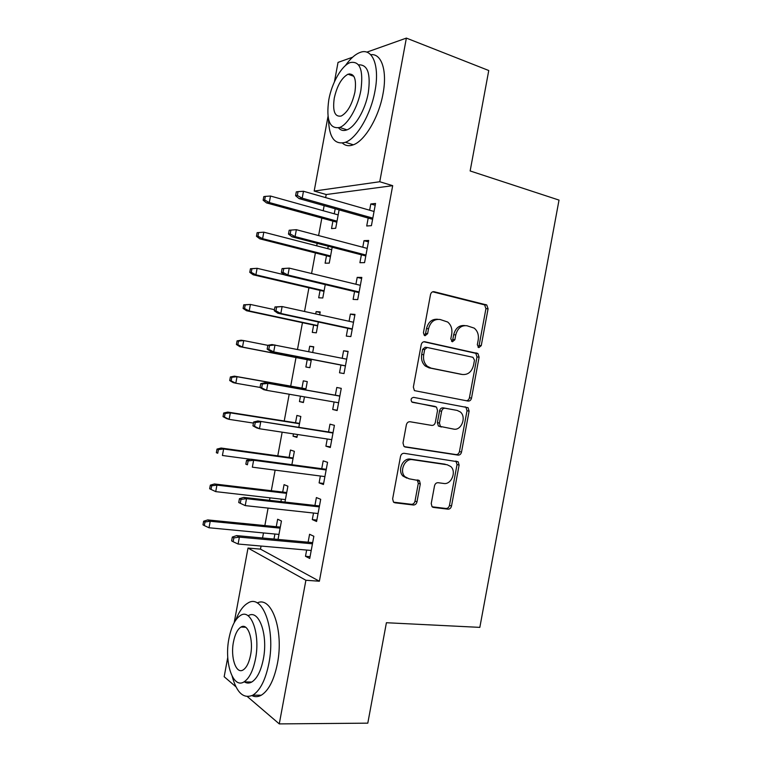 <?xml version="1.0" encoding="UTF-8"?>
<svg xmlns="http://www.w3.org/2000/svg" width="762" height="762" viewBox="0 0 762 762"><rect width="100%" height="100%" fill="white"/><g stroke="black" fill="none" stroke-linecap="round" stroke-linejoin="round"><path stroke-width="1.14" d="M478.841 347.634L481.251 345.643L488.08 308.772L486.756 304.981L434.149 291.732C432.311 291.494 431.092 292.446 430.511 294.58L423.434 332.756L424.282 335.356L425.577 333.499L426.491 328.584L428.53 328.765C430.406 321.935 434.264 318.849 440.112 319.497L447.675 322.021C451.104 324.936 452.447 328.927 451.723 334.004L450.818 338.861L452.39 341.786L454.866 339.757L455.762 334.909C457.6 328.203 461.353 325.145 467.011 325.765L474.212 328.127C477.603 330.965 478.936 334.909 478.212 339.985L477.326 344.767L478.841 347.634M478.003 347.177L479.117 345.424L485.937 308.658L484.613 304.886L432.664 291.808M424.282 335.356L425.063 335.737L427.615 333.689L428.53 328.765M451.58 341.366L452.78 339.557L453.676 334.728L455.762 334.909M431.235 503.558L432.035 506.692L433.492 507.425L448.027 509.168C449.79 509.168 450.961 508.121 451.514 506.035L459.105 465.096L458.2 461.829L404.203 453.314C402.326 453.257 401.098 454.304 400.507 456.448L392.649 498.853L393.43 501.987L395.03 502.806L413.366 505.006C415.204 505.006 416.414 503.949 416.985 501.825L420.3 483.937L419.462 480.736L408.984 478.774L404.965 476.717C399.021 471.24 404.879 458.086 412.518 459.686L447.237 464.782L450.761 466.525C456.762 471.621 451.295 484.927 443.77 483.47L438.074 482.708C436.274 482.679 435.092 483.718 434.521 485.823L431.235 503.558M261.061 546.049L260.49 549.135L319.373 581.225L392.687 185.671L379.752 181.737L314.182 191.062L328.012 116.415M319.373 581.225L305.895 580.263L279.273 723.9L247.374 696.592M366.817 52.159L406.375 38.1L488.756 70.514L470.144 170.955L559.022 200.092L479.831 627.374L386.41 622.725L367.798 723.157L279.273 723.9M406.375 38.1L379.752 181.737M468.058 401.069C469.811 401.174 470.964 400.193 471.516 398.126L479.108 357.178L477.926 353.558L424.872 341.767C423.024 341.586 421.805 342.567 421.215 344.71L413.356 387.106L414.414 390.62L468.058 401.069M469.106 411.137L461.515 452.085C460.962 454.162 459.8 455.171 458.048 455.114L405.365 447.037L403.917 446.294L403.003 442.979L406.365 424.834C406.956 422.681 408.184 421.653 410.051 421.748L431.759 425.406C433.568 425.491 434.769 424.482 435.34 422.367L437.531 410.528L436.512 407.079L411.775 401.936C410.489 399.45 411.109 397.926 413.633 397.373L468.068 407.699L469.106 411.137L467.02 410.728L459.448 451.552L461.515 452.085M313.515 513.036L312.306 519.589L316.592 521.484L320.697 499.301L316.382 497.567L314.925 505.454M284.959 502.063L287.903 486.175L284.064 484.642L282.692 492.062M281.378 499.139L280.921 501.606M327.241 438.998L325.907 446.189L330.298 447.523L334.404 425.339L329.984 424.167L328.546 431.949M298.809 427.339L300.819 416.471L296.894 415.433L295.532 422.767M293.475 433.892L293.046 436.197L297.056 436.797M297.475 434.492L296.942 437.388L293.046 436.197M340.938 365.065L339.509 372.789L344.005 373.57L348.11 351.377L343.586 350.777L342.195 358.292M312.687 352.444L313.734 346.767L309.715 346.234L308.715 351.653M307.219 359.712L305.867 366.989L309.867 367.684L311.41 359.331M354.559 291.56L353.111 299.399L357.711 299.609L361.817 277.425L357.197 277.378L355.921 284.255M320.059 290.408L318.697 297.79L322.783 297.98L325.26 284.607M368.189 218.065L366.712 226L371.418 225.657L375.533 203.464L370.799 203.978L369.637 210.217M335.194 208.769L334.261 213.798M332.908 221.113L331.527 228.581L335.699 228.276L339.109 209.874M392.687 185.671L326.212 194.529L325.641 197.615M324.145 205.664L323.212 210.722M321.84 218.084L318.602 235.572M317.163 243.345L316.706 245.821M315.382 252.946L311.572 273.529M308.924 287.807L304.533 311.477M302.457 322.669L297.494 349.434M295.999 357.54L290.703 386.124M289.198 394.221L284.236 420.986M282.159 432.178L277.778 455.847M275.13 470.135L271.31 490.718M269.996 497.834L269.538 500.32M268.091 508.092L264.852 525.58M263.49 532.933L262.547 538.001M328.251 246.221L327.793 248.688M326.488 255.765L325.107 263.185L329.241 263.128L332.184 247.24M361.378 254.813L359.912 262.7L364.56 262.633L368.675 240.449L363.998 240.678L362.779 247.231M319.659 314.811L320.202 311.915L316.135 311.629L315.706 313.934M313.639 325.06L312.287 332.394L316.325 332.832L318.335 321.964M347.748 328.317L346.31 336.099L350.853 336.585L354.968 314.401L350.387 314.077L349.053 321.269M305.733 389.973L307.276 381.619L303.305 380.838L301.952 388.115M300.466 396.164L299.456 401.593L303.447 402.269M304.457 396.859L303.4 402.536L299.456 401.593M334.099 401.974L332.708 409.489L337.147 410.547L341.262 388.363L336.785 387.477L335.356 395.202M291.884 464.696L294.361 451.323L290.474 450.037L289.112 457.419M320.373 476.012L319.107 482.889L323.44 484.508L327.555 462.315L323.183 460.867L321.735 468.706M278.035 539.429L281.445 521.027L277.654 519.246L276.263 526.713M274.911 534.029L273.977 539.048M306.657 550.05L305.495 556.289L309.734 558.46L313.849 536.277L309.582 534.267L308.115 542.201M234.182 622.706L248.012 548.059L305.895 580.263M235.934 686.8L224.171 676.723L227.762 657.358M334.442 81.763L338.033 62.398L352.615 57.207M260.49 549.135L248.012 548.059M326.212 194.529L314.182 191.062M370.799 203.978L375.199 205.254M363.998 240.678L368.408 241.859M357.197 277.378L361.626 278.463M316.135 311.629L320.088 312.506M350.387 314.077L354.844 315.077M309.715 346.234L313.687 347.034M343.586 350.777L348.063 351.682M332.708 409.489L337.204 410.251M325.907 446.189L330.422 446.856M319.107 482.889L323.631 483.46M312.306 519.589L316.849 520.065M305.495 556.289L310.067 556.67M464.801 325.574C459.191 325.041 455.486 328.089 453.676 334.728M437.817 319.297C432.083 318.811 428.301 321.907 426.491 328.584M466.211 400.717C467.849 400.679 468.925 399.688 469.421 397.754L476.993 356.93L475.802 353.32L423.805 341.757M474.478 360.159L472.954 357.302L427.225 347.491L424.672 349.548L423.71 354.749C423.005 359.559 424.215 363.407 427.339 366.303L431.092 368.141L462.42 374.494C468.049 374.933 471.754 371.837 473.545 365.198L474.478 360.159M426.872 347.453L425.196 347.262L422.643 349.31L424.672 349.548M461.172 374.313L429.063 367.856L425.31 366.017C422.186 363.131 420.986 359.293 421.691 354.492L422.643 349.31M404.365 446.656L455.981 454.581C457.733 454.638 458.895 453.628 459.448 451.552M435.264 406.47L412.366 402.298M453.695 429.111C461.42 430.873 466.754 416.938 460.296 411.937L457.162 410.413L445.17 408.251C443.37 408.146 442.189 409.146 441.617 411.251L439.426 423.062L440.407 426.453L453.695 429.111M441.417 427.025L438.369 425.996L437.388 422.615L439.569 410.842C440.141 408.737 441.322 407.746 443.113 407.851L457.162 410.413M467.02 410.728L465.982 407.299L465.087 406.813M446.713 464.63L447.237 464.782M406.898 478.136L403.003 476.098C397.069 470.64 402.917 457.524 410.537 459.124L445.198 464.21M393.63 502.177L411.394 504.311C413.233 504.32 414.433 503.253 415.004 501.139L418.309 483.298L417.224 479.889M432.159 506.806L445.999 508.473C447.761 508.473 448.923 507.435 449.475 505.358L457.048 464.525L455.847 461.039M265.338 196.386L263.804 196.606L263.138 200.215L264.671 200.006L265.338 196.386L270.5 196.034L269.3 202.54L266.529 202.911L336.823 222.19M264.671 200.006L269.3 202.54L337.023 221.161M270.5 196.034L338.176 214.894M266.529 202.911L263.138 200.215M297.313 195.482L298.028 191.633L296.294 191.881L295.589 195.72L297.313 195.482L302.2 198.187L303.476 191.272L374.047 211.474M372.808 218.123L302.2 198.187L299.066 198.596L372.589 219.304M295.589 195.72L299.066 198.596M303.476 191.272L298.028 191.633M258.632 232.562L257.118 232.677L256.451 236.287L257.966 236.182L258.632 232.562L263.804 232.172L262.595 238.677L259.861 238.849L330.422 256.765M257.966 236.182L262.595 238.677L330.565 255.965M263.804 232.172L331.727 249.698M259.861 238.849L256.451 236.287M250.441 268.748L249.765 272.348L251.26 272.358L251.927 268.738L250.441 268.748L257.108 268.31L255.899 274.815L253.203 274.796L324.012 291.332M251.26 272.358L255.899 274.815L324.117 290.77M251.927 268.738L257.108 268.31L284.693 274.863M253.203 274.796L249.765 272.348M290.189 233.953L290.903 230.105L289.189 230.238L288.474 234.067L290.189 233.953L295.075 236.611L296.361 229.695L367.198 248.402M365.97 255.051L295.075 236.611L291.989 236.811L365.798 255.965M288.474 234.067L291.989 236.811M296.361 229.695L290.903 230.105M282.083 268.586L281.368 272.425L283.054 272.425L283.769 268.576L282.083 268.586L289.236 268.119L360.359 285.321M283.769 268.576L289.236 268.119L287.95 275.044L284.902 275.015L359.007 292.618M283.054 272.425L287.95 275.044L359.121 291.97M281.368 272.425L284.902 275.015M328.508 119.167C329.003 137.512 334.651 145.209 345.443 142.284C356.845 138.265 370.827 114.557 374.99 90.973C379.971 65.484 372.266 47.301 359.94 52.502C355.044 54.407 350.187 58.788 345.377 65.637M342.452 143.104C345.424 145.837 349.044 146.409 353.33 144.809C364.817 140.856 378.866 117.3 383 93.831C387.467 70.809 381.533 53.14 370.742 54.712M358.559 64.875C367.655 64.341 370.894 73.685 368.275 92.907C365.293 109.833 355.244 126.949 346.986 129.854C343.557 131.14 340.738 130.473 338.538 127.845M328.793 99.812C326.003 120.034 329.632 129.254 339.681 127.464C347.891 124.511 357.883 107.29 360.883 90.297C363.55 69.961 359.988 60.722 350.177 62.57C341.624 65.589 331.737 83.125 328.793 99.812M354.921 92.069C356.654 78.972 354.349 73.019 348.005 74.209C341.633 77.781 337.052 85.773 334.251 98.193C332.47 111.233 334.794 117.177 341.243 116.014C347.501 112.538 352.063 104.556 354.921 92.069M349.606 73.838L349.148 74.619M232.191 676.332C236.725 692.877 243.611 699.154 252.86 695.154C260.213 690.429 265.567 679.809 268.91 663.292C275.834 628.764 262.376 593.379 247.926 603.047C243.107 605.809 239.011 611.562 235.629 620.306M251.955 695.62C254.975 697.125 258.089 696.982 261.299 695.211C268.71 690.505 274.091 679.942 277.425 663.502C284.083 630.269 271.462 595.513 257.223 602.961M248.222 615.734C258.747 608.743 268.31 634.451 263.347 659.073C260.937 670.97 257.08 678.628 251.755 682.028C249.231 683.428 246.802 683.39 244.469 681.923M228.952 638.489C224.085 662.073 232.829 689.105 243.973 681.914C249.25 678.494 253.089 670.817 255.508 658.863C260.49 634.136 251.079 608.333 240.63 615.353C235.239 618.801 231.343 626.516 228.952 638.489M250.574 655.082C253.775 639.27 247.783 622.506 240.973 627.059C237.515 629.279 235.01 634.241 233.467 641.947C230.324 657.282 236.03 674.551 243.126 669.941C246.536 667.741 249.022 662.778 250.574 655.082M243.754 304.81L243.088 308.42L244.554 308.534L245.221 304.914L243.754 304.81L250.412 304.448L249.203 310.944L246.545 310.734L317.602 325.907M244.554 308.534L249.203 310.944L317.668 325.574M245.221 304.914L250.412 304.448L274.463 309.667M246.545 310.734L243.088 308.42M237.068 340.881L236.401 344.491L237.849 344.71L238.516 341.09L237.068 340.881L241.078 340.204L243.716 340.576L242.506 347.081L239.878 346.681L311.201 360.474M237.849 344.71L242.506 347.081L311.22 360.378M238.516 341.09L243.716 340.576L267.853 345.338M239.878 346.681L236.401 344.491M274.977 306.934L274.263 310.772L275.93 310.896L276.635 307.048L274.977 306.934L282.111 306.553L353.511 322.25M276.635 307.048L282.111 306.553L280.835 313.468L277.825 313.23L352.206 329.279M275.93 310.896L280.835 313.468L352.282 328.898M274.263 310.772L277.825 313.23M267.862 345.291L267.157 349.12L268.796 349.367L269.51 345.529L267.862 345.291L272.015 344.557L346.672 359.178M269.51 345.529L274.996 344.976L273.71 351.892L270.739 351.434L345.415 365.931M268.796 349.367L273.71 351.892L345.434 365.827M267.157 349.12L270.739 351.434M230.381 376.952L229.714 380.552L231.143 380.886L231.819 377.266L230.381 376.952L234.42 376.152L237.011 376.714L235.81 383.219L260.052 387.429M231.143 380.886L235.81 383.219L233.22 382.619L229.714 380.552M231.819 377.266L237.011 376.714L305.924 388.925M234.42 376.152L305.943 388.83M339.842 395.992L264.938 382.772L339.823 396.107M262.376 384L260.756 383.638L260.042 387.477L261.661 387.848L262.376 384L267.872 383.4L266.586 390.325L338.595 402.755M261.661 387.848L266.586 390.325L263.662 389.649L260.042 387.477M264.938 382.772L260.756 383.638M223.695 413.014L223.028 416.623L224.438 417.062L225.114 413.442L223.695 413.014L227.752 412.09L230.315 412.852L229.114 419.357L253.441 423.091M224.438 417.062L229.114 419.357L226.552 418.567L223.028 416.623M225.114 413.442L230.315 412.852L299.476 423.729M227.752 412.09L299.533 423.396M333.051 432.654L257.851 420.976L332.984 433.026M255.251 422.472L253.651 421.996L252.936 425.825L254.537 426.32L255.251 422.472L260.747 421.834L259.471 428.749L331.746 439.674M254.537 426.32L259.471 428.749L256.575 427.853L252.936 425.825M257.851 420.976L253.651 421.996M217.008 449.085L216.341 452.695L217.732 453.238L218.408 449.618L217.008 449.085L221.094 448.037L223.618 448.98L222.418 455.486L250.517 459.257M217.732 453.238L216.341 452.695M218.408 449.618L223.618 448.98L293.027 458.534M221.094 448.037L293.132 457.972M419.157 480.47L418.357 480.403M326.26 469.306L250.774 459.181L253.622 460.258L326.136 469.954M248.117 460.943L246.545 460.343L245.831 464.182L247.402 464.791L248.117 460.943L253.622 460.258L252.346 467.173L324.907 476.602M247.402 464.791L245.831 464.182M250.774 459.181L246.545 460.343M210.331 485.156L209.655 488.756L211.026 489.414L211.703 485.794L210.331 485.156L214.436 483.975L216.922 485.118L215.722 491.623L285.417 499.605M211.703 485.794L216.922 485.118L286.569 493.338M214.436 483.975L286.722 492.538M215.722 491.623L211.026 489.414M319.459 505.968L243.688 497.396L246.507 498.681L319.297 506.882M240.983 499.415L239.43 498.691L238.725 502.529L240.268 503.263L240.983 499.415L246.507 498.681L245.221 505.606L318.059 513.531M243.688 497.396L239.43 498.691M240.268 503.263L245.221 505.606M203.645 521.218L202.978 524.827L204.321 525.589L204.997 521.97L203.645 521.218L207.769 519.922L210.226 521.256L209.017 527.761L278.959 534.41M204.997 521.97L210.226 521.256L280.121 528.142M207.769 519.922L280.311 527.113M209.017 527.761L204.321 525.589M312.668 542.62L236.611 535.6L239.382 537.115L312.449 543.811M233.858 537.886L232.324 537.048L231.619 540.877L233.143 541.734L233.858 537.886L239.382 537.115L238.096 544.03L311.22 550.459M236.611 535.6L232.324 537.048M233.143 541.734L238.096 544.03M479.117 345.424L481.251 345.643M425.577 333.499L427.615 333.689M452.78 339.557L454.866 339.757M433.073 291.694L434.149 291.732M483.794 304.514L485.937 304.61M485.937 308.658L488.08 308.772M424.32 341.709L424.872 341.767M474.831 352.863L476.955 353.101M476.993 356.93L479.108 357.178M469.421 397.754L471.516 398.126M421.691 354.492L423.71 354.749M429.063 367.856L431.092 368.141M460.334 374.19L462.42 374.494M455.981 454.581L458.048 455.114M404.822 446.894L405.365 447.037M443.113 407.851L445.17 408.251M439.569 410.842L441.617 411.251M437.388 422.615L439.426 423.062M410.537 459.124L412.518 459.686M418.309 483.298L420.3 483.937M415.004 501.139L416.985 501.825M411.394 504.311L413.366 505.006M393.954 502.425L395.03 502.806M457.048 464.525L459.105 465.096M449.475 505.358L451.514 506.035M445.999 508.473L448.027 509.168M432.54 507.092L433.492 507.425M484.613 304.886L486.756 304.981M475.802 353.32L477.926 353.558M425.31 366.017L427.339 366.303M438.369 425.996L440.407 426.453M465.982 407.299L468.068 407.699M403.003 476.098L404.965 476.717M417.471 480.108L419.462 480.736M456.133 461.277L458.2 461.829M345.443 142.284L353.33 144.809M346.986 129.854L339.681 127.464M353.854 76.314L348.005 74.209M252.86 695.154L261.299 695.211M251.755 682.028L243.973 681.914M245.697 627.259L240.973 627.059M418.414 480.089L418.195 481.308"/></g></svg>
